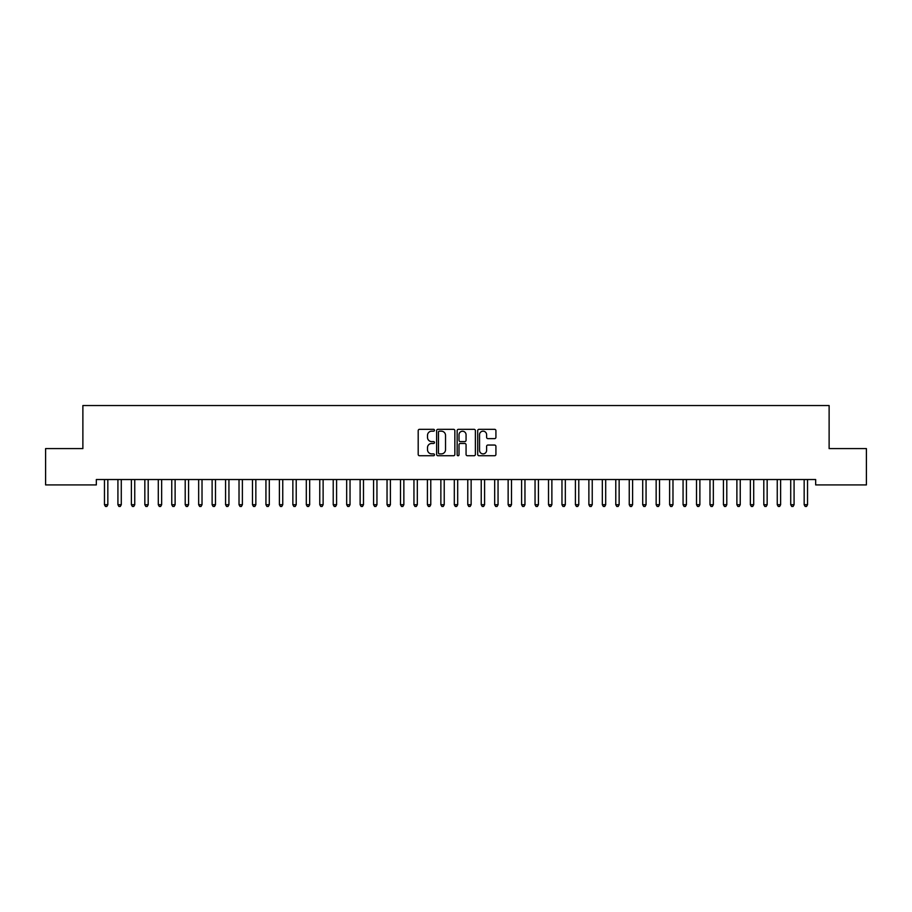 <?xml version="1.0" encoding="UTF-8"?>
<svg xmlns="http://www.w3.org/2000/svg" width="912" height="912" viewBox="0 0 912 912"><rect width="100%" height="100%" fill="white"/><g stroke="black" fill="none" stroke-linecap="round" stroke-linejoin="round"><path stroke-width="1.37" d="M434.477 430.247A0.923 0.923 0 0 0 433.542 429.324L419.509 429.324A1.322 1.322 0 0 0 418.198 430.646L418.198 454.415A1.322 1.322 0 0 0 419.509 455.738L433.542 455.738A0.923 0.923 0 0 0 434.477 454.814A0.923 0.923 0 0 0 433.542 453.891L431.729 453.891A4.229 4.229 0 0 1 427.5 449.662L427.5 447.678A4.229 4.229 0 0 1 431.729 443.46L433.542 443.46A0.923 0.923 0 0 0 434.477 442.525A0.923 0.923 0 0 0 433.542 441.602L431.729 441.602A4.229 4.229 0 0 1 427.5 437.384L427.5 435.4A4.229 4.229 0 0 1 431.729 431.171L433.542 431.171A0.923 0.923 0 0 0 434.477 430.247M494.6 438.638A1.322 1.322 0 0 0 495.923 437.315L495.923 430.646A1.322 1.322 0 0 0 494.6 429.324L479.017 429.324A1.322 1.322 0 0 0 477.694 430.646L477.694 454.415A1.322 1.322 0 0 0 479.017 455.738L494.6 455.738A1.322 1.322 0 0 0 495.923 454.415L495.923 446.356A1.322 1.322 0 0 0 494.6 445.045L487.931 445.045A1.322 1.322 0 0 0 486.609 446.356L486.609 450.357A3.534 3.534 0 0 1 483.075 453.891A3.534 3.534 0 0 1 479.541 450.357L479.541 434.705A3.534 3.534 0 0 1 483.075 431.171A3.534 3.534 0 0 1 486.609 434.705L486.609 437.315A1.322 1.322 0 0 0 487.931 438.638L494.6 438.638M815.67 479.53L96.33 479.53L96.33 484.922L45.6 484.922L45.6 448.59L82.878 448.59L82.878 405.532L829.122 405.532L829.122 448.59L866.4 448.59L866.4 484.922L815.67 484.922L815.67 479.53M454.849 430.646A1.322 1.322 0 0 0 453.526 429.324L437.942 429.324A1.322 1.322 0 0 0 436.62 430.646L436.62 454.415A1.322 1.322 0 0 0 437.942 455.738L453.526 455.738A1.322 1.322 0 0 0 454.849 454.415L454.849 430.646M458.474 429.324L474.058 429.324A1.322 1.322 0 0 1 475.38 430.646L475.38 454.415A1.322 1.322 0 0 1 474.058 455.738L467.389 455.738A1.322 1.322 0 0 1 466.066 454.415L466.066 444.771A1.322 1.322 0 0 0 464.755 443.46L460.321 443.46A1.322 1.322 0 0 0 459.01 444.771L459.01 454.814A0.923 0.923 0 0 1 458.075 455.738A0.923 0.923 0 0 1 457.151 454.814L457.151 430.646A1.322 1.322 0 0 1 458.474 429.324M439.39 431.171A0.923 0.923 0 0 0 438.467 432.094L438.467 452.968A0.923 0.923 0 0 0 439.39 453.891L441.305 453.891A4.229 4.229 0 0 0 445.535 449.662L445.535 435.4A4.229 4.229 0 0 0 441.305 431.171L439.39 431.171M466.066 434.773A3.534 3.534 0 0 0 462.532 431.239A3.534 3.534 0 0 0 459.01 434.773L459.01 440.291A1.322 1.322 0 0 0 460.321 441.602L464.755 441.602A1.322 1.322 0 0 0 466.066 440.291L466.066 434.773M104.287 479.53L104.367 479.735A1.345 1.345 -179.3 0 1 104.47 480.236L104.47 504.724L107.833 504.724L107.833 480.236A1.345 1.345 -179.3 0 1 107.935 479.735L108.015 479.53M107.833 504.724L106.818 506.468L105.473 506.468L104.47 504.724M117.751 479.53L117.83 479.735A1.345 1.345 -179.3 0 1 117.922 480.236L117.922 504.724L121.285 504.724L121.285 480.236A1.345 1.345 -179.3 0 1 121.387 479.735L121.467 479.53M121.285 504.724L120.281 506.468L118.936 506.468L117.922 504.724M131.203 479.53L131.282 479.735A1.345 1.345 -179.3 0 1 131.385 480.236L131.385 504.724L134.748 504.724L134.748 480.236A1.345 1.345 -179.3 0 1 134.839 479.735L134.919 479.53M134.748 504.724L133.733 506.468L132.388 506.468L131.385 504.724M144.655 479.53L144.734 479.735A1.345 1.345 -179.3 0 1 144.837 480.236L144.837 504.724L148.2 504.724L148.2 480.236A1.345 1.345 -179.3 0 1 148.303 479.735L148.382 479.53M148.2 504.724L147.185 506.468L145.84 506.468L144.837 504.724M158.118 479.53L158.198 479.735A1.345 1.345 -179.3 0 1 158.289 480.236L158.289 504.724L161.652 504.724L161.652 480.236A1.345 1.345 -179.3 0 1 161.755 479.735L161.834 479.53M161.652 504.724L160.649 506.468L159.304 506.468L158.289 504.724M171.57 479.53L171.65 479.735A1.345 1.345 -179.3 0 1 171.752 480.236L171.752 504.724L175.115 504.724L175.115 480.236A1.345 1.345 -179.3 0 1 175.207 479.735L175.286 479.53M175.115 504.724L174.101 506.468L172.756 506.468L171.752 504.724M185.022 479.53L185.102 479.735A1.345 1.345 -179.3 0 1 185.204 480.236L185.204 504.724L188.567 504.724L188.567 480.236A1.345 1.345 -179.3 0 1 188.67 479.735L188.738 479.53M188.567 504.724L187.553 506.468L186.208 506.468L185.204 504.724M198.485 479.53L198.565 479.735A1.345 1.345 -179.3 0 1 198.656 480.236L198.656 504.724L202.019 504.724L202.019 480.236A1.345 1.345 -179.3 0 1 202.122 479.735L202.202 479.53M202.019 504.724L201.016 506.468L199.671 506.468L198.656 504.724M211.937 479.53L212.017 479.735A1.345 1.345 -179.3 0 1 212.12 480.236L212.12 504.724L215.483 504.724L215.483 480.236A1.345 1.345 -179.3 0 1 215.574 479.735L215.654 479.53M215.483 504.724L214.468 506.468L213.123 506.468L212.12 504.724M225.389 479.53L225.469 479.735A1.345 1.345 -179.3 0 1 225.572 480.236L225.572 504.724L228.935 504.724L228.935 480.236A1.345 1.345 -179.3 0 1 229.037 479.735L229.106 479.53M228.935 504.724L227.92 506.468L226.575 506.468L225.572 504.724M238.853 479.53L238.933 479.735A1.345 1.345 -179.3 0 1 239.024 480.236L239.024 504.724L242.387 504.724L242.387 480.236A1.345 1.345 -179.3 0 1 242.489 479.735L242.569 479.53M242.387 504.724L241.384 506.468L240.038 506.468L239.024 504.724M252.305 479.53L252.385 479.735A1.345 1.345 -179.3 0 1 252.487 480.236L252.487 504.724L255.85 504.724L255.85 480.236A1.345 1.345 -179.3 0 1 255.941 479.735L256.021 479.53M255.85 504.724L254.836 506.468L253.49 506.468L252.487 504.724M265.757 479.53L265.837 479.735A1.345 1.345 -179.3 0 1 265.939 480.236L265.939 504.724L269.302 504.724L269.302 480.236A1.345 1.345 -179.3 0 1 269.393 479.735L269.473 479.53M269.302 504.724L268.288 506.468L266.942 506.468L265.939 504.724M279.22 479.53L279.3 479.735A1.345 1.345 -179.3 0 1 279.391 480.236L279.391 504.724L282.754 504.724L282.754 480.236A1.345 1.345 -179.3 0 1 282.857 479.735L282.937 479.53M282.754 504.724L281.751 506.468L280.406 506.468L279.391 504.724M292.672 479.53L292.752 479.735A1.345 1.345 -179.3 0 1 292.855 480.236L292.855 504.724L296.218 504.724L296.218 480.236A1.345 1.345 -179.3 0 1 296.309 479.735L296.389 479.53M296.218 504.724L295.203 506.468L293.858 506.468L292.855 504.724M306.124 479.53L306.204 479.735A1.345 1.345 -179.3 0 1 306.307 480.236L306.307 504.724L309.67 504.724L309.67 480.236A1.345 1.345 -179.3 0 1 309.761 479.735L309.841 479.53M309.67 504.724L308.655 506.468L307.31 506.468L306.307 504.724M319.588 479.53L319.667 479.735A1.345 1.345 -179.3 0 1 319.759 480.236L319.759 504.724L323.122 504.724L323.122 480.236A1.345 1.345 -179.3 0 1 323.224 479.735L323.304 479.53M323.122 504.724L322.118 506.468L320.773 506.468L319.759 504.724M333.04 479.53L333.119 479.735A1.345 1.345 -179.3 0 1 333.222 480.236L333.222 504.724L336.585 504.724L336.585 480.236A1.345 1.345 -179.3 0 1 336.676 479.735L336.756 479.53M336.585 504.724L335.57 506.468L334.225 506.468L333.222 504.724M346.492 479.53L346.571 479.735A1.345 1.345 -179.3 0 1 346.674 480.236L346.674 504.724L350.037 504.724L350.037 480.236A1.345 1.345 -179.3 0 1 350.128 479.735L350.208 479.53M350.037 504.724L349.022 506.468L347.677 506.468L346.674 504.724M359.955 479.53L360.035 479.735A1.345 1.345 -179.3 0 1 360.126 480.236L360.126 504.724L363.489 504.724L363.489 480.236A1.345 1.345 -179.3 0 1 363.592 479.735L363.671 479.53M363.489 504.724L362.486 506.468L361.141 506.468L360.126 504.724M373.407 479.53L373.487 479.735A1.345 1.345 -179.3 0 1 373.578 480.236L373.578 504.724L376.952 504.724L376.952 480.236A1.345 1.345 -179.3 0 1 377.044 479.735L377.123 479.53M376.952 504.724L375.938 506.468L374.593 506.468L373.578 504.724M386.859 479.53L386.939 479.735A1.345 1.345 -179.3 0 1 387.041 480.236L387.041 504.724L390.404 504.724L390.404 480.236A1.345 1.345 -179.3 0 1 390.496 479.735L390.575 479.53M390.404 504.724L389.39 506.468L388.045 506.468L387.041 504.724M400.322 479.53L400.402 479.735A1.345 1.345 -179.3 0 1 400.493 480.236L400.493 504.724L403.856 504.724L403.856 480.236A1.345 1.345 -179.3 0 1 403.959 479.735L404.039 479.53M403.856 504.724L402.853 506.468L401.508 506.468L400.493 504.724M413.774 479.53L413.854 479.735A1.345 1.345 -179.3 0 1 413.945 480.236L413.945 504.724L417.32 504.724L417.32 480.236A1.345 1.345 -179.3 0 1 417.411 479.735L417.491 479.53M417.32 504.724L416.305 506.468L414.96 506.468L413.945 504.724M427.226 479.53L427.306 479.735A1.345 1.345 -179.3 0 1 427.409 480.236L427.409 504.724L430.772 504.724L430.772 480.236A1.345 1.345 -179.3 0 1 430.863 479.735L430.943 479.53M430.772 504.724L429.757 506.468L428.412 506.468L427.409 504.724M440.69 479.53L440.77 479.735A1.345 1.345 -179.3 0 1 440.861 480.236L440.861 504.724L444.224 504.724L444.224 480.236A1.345 1.345 -179.3 0 1 444.326 479.735L444.406 479.53M444.224 504.724L443.221 506.468L441.875 506.468L440.861 504.724M454.142 479.53L454.222 479.735A1.345 1.345 -179.3 0 1 454.313 480.236L454.313 504.724L457.687 504.724L457.687 480.236A1.345 1.345 -179.3 0 1 457.778 479.735L457.858 479.53M457.687 504.724L456.673 506.468L455.327 506.468L454.313 504.724M467.594 479.53L467.674 479.735A1.345 1.345 -179.3 0 1 467.776 480.236L467.776 504.724L471.139 504.724L471.139 480.236A1.345 1.345 -179.3 0 1 471.23 479.735L471.31 479.53M471.139 504.724L470.125 506.468L468.779 506.468L467.776 504.724M481.057 479.53L481.137 479.735A1.345 1.345 -179.3 0 1 481.228 480.236L481.228 504.724L484.591 504.724L484.591 480.236A1.345 1.345 -179.3 0 1 484.694 479.735L484.774 479.53M484.591 504.724L483.588 506.468L482.243 506.468L481.228 504.724M494.509 479.53L494.589 479.735A1.345 1.345 -179.3 0 1 494.68 480.236L494.68 504.724L498.055 504.724L498.055 480.236A1.345 1.345 -179.3 0 1 498.146 479.735L498.226 479.53M498.055 504.724L497.04 506.468L495.695 506.468L494.68 504.724M507.961 479.53L508.041 479.735A1.345 1.345 -179.3 0 1 508.144 480.236L508.144 504.724L511.507 504.724L511.507 480.236A1.345 1.345 -179.3 0 1 511.598 479.735L511.678 479.53M511.507 504.724L510.492 506.468L509.147 506.468L508.144 504.724M521.425 479.53L521.504 479.735A1.345 1.345 -179.3 0 1 521.596 480.236L521.596 504.724L524.959 504.724L524.959 480.236A1.345 1.345 -179.3 0 1 525.061 479.735L525.141 479.53M524.959 504.724L523.955 506.468L522.61 506.468L521.596 504.724M534.877 479.53L534.956 479.735A1.345 1.345 -179.3 0 1 535.048 480.236L535.048 504.724L538.422 504.724L538.422 480.236A1.345 1.345 -179.3 0 1 538.513 479.735L538.593 479.53M538.422 504.724L537.407 506.468L536.062 506.468L535.048 504.724M548.329 479.53L548.408 479.735A1.345 1.345 -179.3 0 1 548.511 480.236L548.511 504.724L551.874 504.724L551.874 480.236A1.345 1.345 -179.3 0 1 551.965 479.735L552.045 479.53M551.874 504.724L550.859 506.468L549.514 506.468L548.511 504.724M561.792 479.53L561.872 479.735A1.345 1.345 -179.3 0 1 561.963 480.236L561.963 504.724L565.326 504.724L565.326 480.236A1.345 1.345 -179.3 0 1 565.429 479.735L565.508 479.53M565.326 504.724L564.323 506.468L562.978 506.468L561.963 504.724M575.244 479.53L575.324 479.735A1.345 1.345 -179.3 0 1 575.415 480.236L575.415 504.724L578.778 504.724L578.778 480.236A1.345 1.345 -179.3 0 1 578.881 479.735L578.96 479.53M578.778 504.724L577.775 506.468L576.43 506.468L575.415 504.724M588.696 479.53L588.776 479.735A1.345 1.345 -179.3 0 1 588.878 480.236L588.878 504.724L592.241 504.724L592.241 480.236A1.345 1.345 -179.3 0 1 592.333 479.735L592.412 479.53M592.241 504.724L591.227 506.468L589.882 506.468L588.878 504.724M602.159 479.53L602.239 479.735A1.345 1.345 -179.3 0 1 602.33 480.236L602.33 504.724L605.693 504.724L605.693 480.236A1.345 1.345 -179.3 0 1 605.796 479.735L605.876 479.53M605.693 504.724L604.69 506.468L603.345 506.468L602.33 504.724M615.611 479.53L615.691 479.735A1.345 1.345 -179.3 0 1 615.782 480.236L615.782 504.724L619.145 504.724L619.145 480.236A1.345 1.345 -179.3 0 1 619.248 479.735L619.328 479.53M619.145 504.724L618.142 506.468L616.797 506.468L615.782 504.724M629.063 479.53L629.143 479.735A1.345 1.345 -179.3 0 1 629.246 480.236L629.246 504.724L632.609 504.724L632.609 480.236A1.345 1.345 -179.3 0 1 632.7 479.735L632.78 479.53M632.609 504.724L631.594 506.468L630.249 506.468L629.246 504.724M642.527 479.53L642.607 479.735A1.345 1.345 -179.3 0 1 642.698 480.236L642.698 504.724L646.061 504.724L646.061 480.236A1.345 1.345 -179.3 0 1 646.163 479.735L646.243 479.53M646.061 504.724L645.058 506.468L643.712 506.468L642.698 504.724M655.979 479.53L656.059 479.735A1.345 1.345 -179.3 0 1 656.15 480.236L656.15 504.724L659.513 504.724L659.513 480.236A1.345 1.345 -179.3 0 1 659.615 479.735L659.695 479.53M659.513 504.724L658.51 506.468L657.164 506.468L656.15 504.724M669.431 479.53L669.511 479.735A1.345 1.345 -179.3 0 1 669.613 480.236L669.613 504.724L672.976 504.724L672.976 480.236A1.345 1.345 -179.3 0 1 673.067 479.735L673.147 479.53M672.976 504.724L671.962 506.468L670.616 506.468L669.613 504.724M682.894 479.53L682.963 479.735A1.345 1.345 -179.3 0 1 683.065 480.236L683.065 504.724L686.428 504.724L686.428 480.236A1.345 1.345 -179.3 0 1 686.531 479.735L686.611 479.53M686.428 504.724L685.425 506.468L684.08 506.468L683.065 504.724M696.346 479.53L696.426 479.735A1.345 1.345 -179.3 0 1 696.517 480.236L696.517 504.724L699.88 504.724L699.88 480.236A1.345 1.345 -179.3 0 1 699.983 479.735L700.063 479.53M699.88 504.724L698.877 506.468L697.532 506.468L696.517 504.724M709.798 479.53L709.878 479.735A1.345 1.345 -179.3 0 1 709.981 480.236L709.981 504.724L713.344 504.724L713.344 480.236A1.345 1.345 -179.3 0 1 713.435 479.735L713.515 479.53M713.344 504.724L712.329 506.468L710.984 506.468L709.981 504.724M723.262 479.53L723.33 479.735A1.345 1.345 -179.3 0 1 723.433 480.236L723.433 504.724L726.796 504.724L726.796 480.236A1.345 1.345 -179.3 0 1 726.898 479.735L726.978 479.53M726.796 504.724L725.792 506.468L724.447 506.468L723.433 504.724M736.714 479.53L736.793 479.735A1.345 1.345 -179.3 0 1 736.885 480.236L736.885 504.724L740.248 504.724L740.248 480.236A1.345 1.345 -179.3 0 1 740.35 479.735L740.43 479.53M740.248 504.724L739.244 506.468L737.899 506.468L736.885 504.724M750.166 479.53L750.245 479.735A1.345 1.345 -179.3 0 1 750.348 480.236L750.348 504.724L753.711 504.724L753.711 480.236A1.345 1.345 -179.3 0 1 753.802 479.735L753.882 479.53M753.711 504.724L752.696 506.468L751.351 506.468L750.348 504.724M763.618 479.53L763.697 479.735A1.345 1.345 -179.3 0 1 763.8 480.236L763.8 504.724L767.163 504.724L767.163 480.236A1.345 1.345 -179.3 0 1 767.266 479.735L767.345 479.53M767.163 504.724L766.16 506.468L764.815 506.468L763.8 504.724M777.081 479.53L777.161 479.735A1.345 1.345 -179.3 0 1 777.252 480.236L777.252 504.724L780.615 504.724L780.615 480.236A1.345 1.345 -179.3 0 1 780.718 479.735L780.797 479.53M780.615 504.724L779.612 506.468L778.267 506.468L777.252 504.724M790.533 479.53L790.613 479.735A1.345 1.345 -179.3 0 1 790.715 480.236L790.715 504.724L794.078 504.724L794.078 480.236A1.345 1.345 -179.3 0 1 794.17 479.735L794.249 479.53M794.078 504.724L793.064 506.468L791.719 506.468L790.715 504.724M803.985 479.53L804.065 479.735A1.345 1.345 -179.3 0 1 804.167 480.236L804.167 504.724L807.53 504.724L807.53 480.236A1.345 1.345 -179.3 0 1 807.633 479.735L807.713 479.53M807.53 504.724L806.527 506.468L805.182 506.468L804.167 504.724"/></g></svg>
